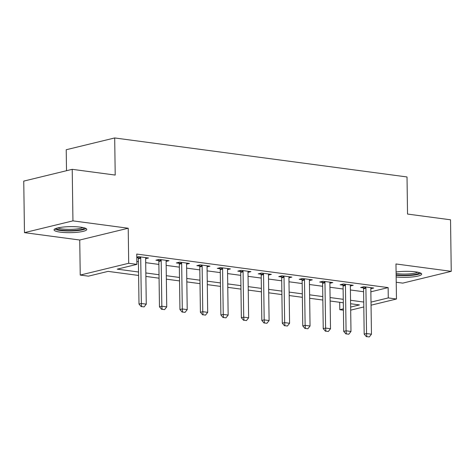 <?xml version="1.0" encoding="UTF-8"?>
<svg xmlns="http://www.w3.org/2000/svg" width="475" height="475" viewBox="0 0 475 475"><rect width="100%" height="100%" fill="white"/><g stroke="black" fill="none" stroke-linecap="round" stroke-linejoin="round"><path stroke-width="0.71" d="M60.188 232.132A16.358 3.004 179.2 0 0 77.508 232.257A16.358 3.004 179.2 0 0 86.765 229.419A16.358 3.004 179.2 0 0 80.625 227.163A16.358 3.004 179.2 0 0 63.3 227.038A16.358 3.004 179.2 0 0 54.049 229.876A16.358 3.004 179.2 0 0 60.188 232.132M396.156 276.949A16.358 3.004 179.2 0 0 413.007 276.883A16.358 3.004 179.2 0 0 421.675 274.105A16.358 3.004 179.2 0 0 415.536 271.848A16.358 3.004 179.2 0 0 396.091 271.979M138.599 275.452L108.068 271.379L88.421 276.159L80.233 275.067L128.701 263.281L136.889 264.373L117.242 269.153L138.552 271.997M79.741 240.018L128.214 228.237L72.942 220.863L72.224 169.326L23.75 181.106L24.468 232.643L79.741 240.018L80.233 275.067M66.512 170.709L66.221 149.738L114.695 137.952L407.022 176.955L407.538 214.065L450.532 219.8L451.25 271.338L395.978 263.963L396.465 299.012L371.052 305.188M396.233 282.251L402.776 283.124L451.25 271.338M343.419 310.181L339.809 309.7L343.401 308.827M339.702 302.29L339.809 309.7M72.942 220.863L24.468 232.643M370.862 291.81L388.134 287.607L136.747 254.066L136.889 264.373M136.847 261.482L138.409 261.689M145.694 262.657L158.882 264.421M166.161 265.388L179.354 267.152M186.633 268.126L199.821 269.883M207.106 270.857L220.293 272.614M227.578 273.588L240.766 275.346M248.051 276.319L261.238 278.077M268.517 279.051L281.711 280.808M288.99 281.782L302.177 283.539M309.463 284.513L322.65 286.271M329.935 287.244L343.122 289.002M350.407 289.976L363.595 291.733M370.821 288.735L373.724 288.028L363.897 286.716L360.62 287.517L363.405 287.886M350.354 286.003L353.252 285.297L343.425 283.985L340.153 284.786L342.932 285.154M329.882 283.272L332.779 282.566L322.952 281.253L319.681 282.049L322.46 282.423M309.409 280.541L312.307 279.834L302.486 278.522L299.208 279.318L301.987 279.692M288.937 277.81L291.84 277.103L282.013 275.791L278.736 276.587L281.521 276.961M268.464 275.078L271.368 274.372L261.541 273.06L258.263 273.855L261.048 274.229M247.998 272.347L250.895 271.641L241.068 270.328L237.797 271.124L240.576 271.498M227.525 269.616L230.422 268.909L220.596 267.597L217.324 268.393L220.103 268.767M207.053 266.885L209.95 266.178L200.129 264.866L196.852 265.662L199.631 266.036M186.58 264.153L189.483 263.447L179.657 262.135L176.379 262.93L179.164 263.304M166.113 261.422L169.011 260.716L159.184 259.403L155.907 260.199L158.692 260.573M145.641 258.691L148.538 257.984L138.712 256.672L136.788 257.141M136.794 257.652L138.219 257.842M128.214 228.237L128.701 263.281M388.134 287.607L388.277 297.92L396.465 299.012M72.224 169.326L115.211 175.061L114.695 137.952M350.645 307.064L359.456 304.926L350.598 303.739M343.312 302.771L330.125 301.007M322.84 300.04L309.652 298.276M302.373 297.308L289.186 295.545M281.901 294.577L268.713 292.814M261.428 291.846L248.241 290.082M240.956 289.115L227.768 287.351M220.489 286.383L207.296 284.62M200.017 283.652L186.829 281.889M179.544 280.915L166.357 279.158M159.072 278.184L145.884 276.426M363.803 306.951L350.687 310.139M371.011 302.118L388.277 297.92M145.837 272.965L159.024 274.728M166.309 275.696L179.497 277.459M186.776 278.433L199.969 280.191M207.248 281.164L220.436 282.922M227.721 283.896L240.908 285.653M248.193 286.627L261.381 288.384M268.666 289.358L281.853 291.116M289.132 292.089L302.326 293.847M309.605 294.821L322.792 296.578M330.077 297.552L343.265 299.309M350.55 300.283L363.737 302.041M366.825 336.627L369.283 336.953L366.825 336.627L366.546 333.545L364.183 334.115L363.553 288.764A2.096 1.609 76.3 0 0 363.464 288.129L363.149 286.9M371.028 287.672L370.892 288.23A2.096 1.609 76.3 0 0 370.821 288.842L371.456 334.198L366.546 333.545L365.91 288.188A2.096 1.609 76.3 0 0 365.821 287.553L365.667 286.953M369.283 336.953L371.456 334.198M364.183 334.115L366.433 336.722M346.352 333.895L348.81 334.222L346.352 333.895L346.073 330.808L343.716 331.384L343.081 286.033A2.096 1.609 76.3 0 0 342.992 285.398L342.677 284.169M350.556 284.941L350.419 285.499A2.096 1.609 76.3 0 0 350.354 286.11L350.983 331.467L346.073 330.808L345.438 285.457A2.096 1.609 76.3 0 0 345.355 284.822L345.2 284.222M348.81 334.222L350.983 331.467M343.716 331.384L345.96 333.99M325.886 331.164L328.338 331.491L325.886 331.164L325.601 328.077L323.243 328.652L322.608 283.302A2.096 1.609 76.3 0 0 322.525 282.667L322.204 281.438M330.089 282.209L329.947 282.767A2.096 1.609 76.3 0 0 329.882 283.379L330.511 328.736L325.601 328.077L324.965 282.726A2.096 1.609 76.3 0 0 324.882 282.091L324.728 281.491M328.338 331.491L330.511 328.736M323.243 328.652L325.488 331.259M305.413 328.433L307.871 328.759L305.413 328.433L305.128 325.345L302.771 325.921L302.136 280.565A2.096 1.609 76.3 0 0 302.053 279.935L301.738 278.706M309.617 279.478L309.474 280.036A2.096 1.609 76.3 0 0 309.409 280.648L310.044 326.004L305.128 325.345L304.493 279.995A2.096 1.609 76.3 0 0 304.41 279.359L304.255 278.76M307.871 328.759L310.044 326.004M302.771 325.921L305.021 328.528M284.941 325.702L287.399 326.028L284.941 325.702L284.656 322.614L282.298 323.19L281.669 277.833A2.096 1.609 76.3 0 0 281.58 277.198L281.265 275.975M289.144 276.747L289.008 277.305A2.096 1.609 76.3 0 0 288.937 277.917L289.572 323.273L284.656 322.614L284.026 277.263A2.096 1.609 76.3 0 0 283.937 276.628L283.783 276.028M287.399 326.028L289.572 323.273M282.298 323.19L284.549 325.797M419.431 272.626A14.155 2.601 -0.8 0 1 410.442 275.037A14.155 2.601 -0.8 0 1 396.126 274.793M396.108 273.499A13.11 2.405 179.2 0 0 410.05 273.832A13.11 2.405 179.2 0 0 417.762 272.217M396.138 275.274A16.257 2.987 179.2 0 0 411.207 275.387A16.257 2.987 179.2 0 0 420.975 273.256M84.52 227.941A14.155 2.601 -0.8 0 1 76.19 230.292A14.155 2.601 -0.8 0 1 61.536 230.149A14.155 2.601 -0.8 0 1 56.246 228.333M57.902 227.881A13.11 2.405 179.2 0 0 62.178 228.962A13.11 2.405 179.2 0 0 82.852 227.531M54.72 229.009A16.257 2.987 179.2 0 0 60.23 230.47A16.257 2.987 179.2 0 0 86.064 228.57M264.468 322.97L266.926 323.297L264.468 322.97L264.189 319.883L261.826 320.459L261.197 275.102A2.096 1.609 76.3 0 0 261.108 274.467L260.793 273.244M268.672 274.016L268.535 274.574A2.096 1.609 76.3 0 0 268.464 275.185L269.099 320.542L264.189 319.883L263.554 274.532A2.096 1.609 76.3 0 0 263.465 273.897L263.31 273.297M266.926 323.297L269.099 320.542M261.826 320.459L264.076 323.065M243.996 320.233L246.454 320.566L243.996 320.233L243.717 317.152L241.359 317.728L240.724 272.371A2.096 1.609 76.3 0 0 240.641 271.736L240.32 270.512M248.199 271.284L248.063 271.842A2.096 1.609 76.3 0 0 247.998 272.454L248.627 317.811L243.717 317.152L243.081 271.801A2.096 1.609 76.3 0 0 242.998 271.166L242.844 270.566M246.454 320.566L248.627 317.811M241.359 317.728L243.604 320.334M223.529 317.502L225.981 317.834L223.529 317.502L223.244 314.42L220.887 314.996L220.252 269.64A2.096 1.609 76.3 0 0 220.168 269.004L219.848 267.781M227.733 268.547L227.59 269.111A2.096 1.609 76.3 0 0 227.525 269.723L228.154 315.079L223.244 314.42L222.609 269.07A2.096 1.609 76.3 0 0 222.526 268.434L222.371 267.835M225.981 317.834L228.154 315.079M220.887 314.996L223.131 317.603M203.057 314.771L205.515 315.103L203.057 314.771L202.772 311.689L200.414 312.265L199.779 266.908A2.096 1.609 76.3 0 0 199.696 266.273L199.381 265.05M207.26 265.816L207.118 266.38A2.096 1.609 76.3 0 0 207.053 266.992L207.688 312.348L202.772 311.689L202.136 266.338A2.096 1.609 76.3 0 0 202.053 265.703L201.899 265.103M205.515 315.103L207.688 312.348M200.414 312.265L202.665 314.872M182.584 312.039L185.042 312.372L182.584 312.039L182.299 308.958L179.942 309.534L179.312 264.177A2.096 1.609 76.3 0 0 179.223 263.542L178.909 262.319M186.788 263.085L186.651 263.649A2.096 1.609 76.3 0 0 186.58 264.26L187.215 309.617L182.299 308.958L181.67 263.607A2.096 1.609 76.3 0 0 181.581 262.972L181.426 262.372M185.042 312.372L187.215 309.617M179.942 309.534L182.192 312.134M162.112 309.308L164.57 309.641L162.112 309.308L161.833 306.227L159.469 306.803L158.84 261.446A2.096 1.609 76.3 0 0 158.751 260.811L158.436 259.587M166.315 260.353L166.179 260.918A2.096 1.609 76.3 0 0 166.107 261.529L166.743 306.886L161.833 306.227L161.197 260.876A2.096 1.609 76.3 0 0 161.108 260.241L160.954 259.641M164.57 309.641L166.743 306.886M159.469 306.803L161.72 309.403M141.639 306.577L144.097 306.909L141.639 306.577L141.36 303.495L139.003 304.071L138.368 258.715A2.096 1.609 76.3 0 0 138.284 258.079L137.964 256.856M145.843 257.622L145.706 258.186A2.096 1.609 76.3 0 0 145.641 258.798L146.27 304.154L141.36 303.495L140.725 258.145A2.096 1.609 76.3 0 0 140.642 257.509L140.487 256.91M144.097 306.909L146.27 304.154M139.003 304.071L141.247 306.672M365.821 287.553L363.464 288.129M365.91 288.188L363.553 288.764M345.355 284.822L342.992 285.398M345.438 285.457L343.081 286.033M324.882 282.091L322.525 282.667M324.965 282.726L322.608 283.302M304.41 279.359L302.053 279.935M304.493 279.995L302.136 280.565M283.937 276.628L281.58 277.198M284.026 277.263L281.669 277.833M263.465 273.897L261.108 274.467M263.554 274.532L261.197 275.102M242.998 271.166L240.641 271.736M243.081 271.801L240.724 272.371M222.526 268.434L220.168 269.004M222.609 269.07L220.252 269.64M202.053 265.703L199.696 266.273M202.136 266.338L199.779 266.908M181.581 262.972L179.223 263.542M181.67 263.607L179.312 264.177M161.108 260.241L158.751 260.811M161.197 260.876L158.84 261.446M140.642 257.509L138.284 258.079M140.725 258.145L138.368 258.715"/></g></svg>
